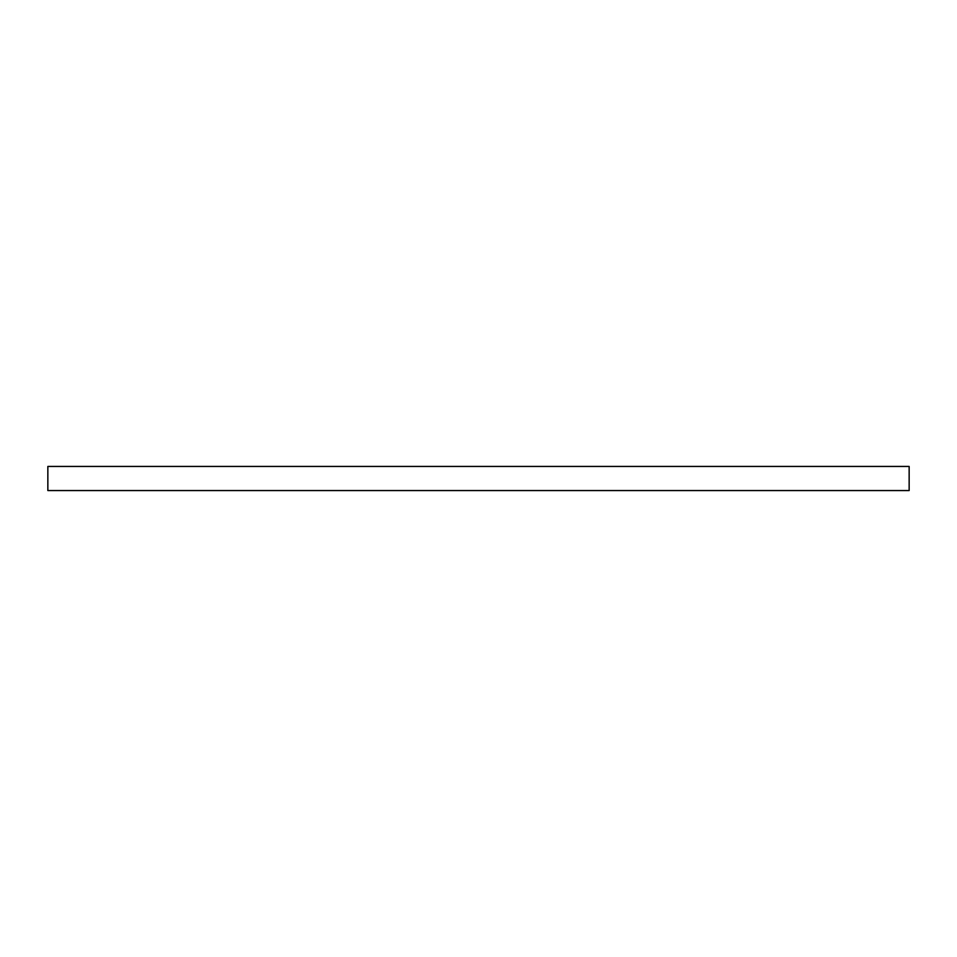 <?xml version="1.0" encoding="UTF-8"?>
<svg xmlns="http://www.w3.org/2000/svg" width="957" height="957" viewBox="0 0 957 957"><rect width="100%" height="100%" fill="white"/><g stroke="black" fill="none" stroke-linecap="round" stroke-linejoin="round"><path stroke-width="1.44" d="M909.15 466.442L909.15 490.558L47.85 490.558L47.85 466.442L909.15 466.442"/></g></svg>
